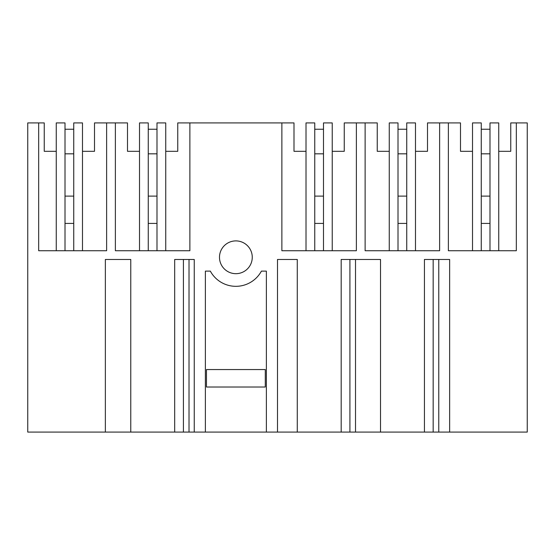 <?xml version="1.0" encoding="UTF-8"?>
<svg xmlns="http://www.w3.org/2000/svg" width="555" height="555" viewBox="0 0 555 555"><rect width="100%" height="100%" fill="white"/><g stroke="black" fill="none" stroke-linecap="round" stroke-linejoin="round"><path stroke-width="0.83" d="M266.372 432.088L527.25 432.088L527.25 122.912L516.323 122.912L516.323 250.735L448.371 250.735L448.371 122.912L439.629 122.912L439.629 250.735L365.121 250.735L365.121 122.912L356.379 122.912L356.379 250.735L281.871 250.735L281.871 122.912L189.879 122.912L189.879 250.735L115.371 250.735L115.371 122.912L106.629 122.912L106.629 250.735L38.677 250.735L38.677 122.912L27.75 122.912L27.75 432.088L105.36 432.088L105.36 259.476L130.772 259.476L130.772 432.088L174.679 432.088L174.679 259.476L194.25 259.476L194.25 432.088L205.378 432.088L205.378 271.118L210.338 271.118A29.047 29.047 180 0 0 261.412 271.118L266.372 271.118L266.372 432.088L205.378 432.088M498.737 151.314L510.753 151.314L510.753 122.912L516.323 122.912M424.429 432.088L424.429 259.476L449.64 259.476L449.64 432.088M277.5 432.088L277.5 259.476L297.272 259.476L297.272 432.088M341.179 432.088L341.179 259.476L380.522 259.476L380.522 432.088M252.261 257.291A16.386 16.386 180 0 0 235.875 240.898A16.386 16.386 180 0 0 219.489 257.291A16.386 16.386 180 0 0 235.875 273.677A16.386 16.386 180 0 0 252.261 257.291M105.36 432.088L130.772 432.088M174.679 432.088L194.25 432.088M448.371 122.912L460.497 122.912L460.497 151.314L472.513 151.314M415.487 151.314L427.503 151.314L427.503 122.912L439.629 122.912M438.769 432.088L438.769 259.476M481.254 250.735L481.254 122.912L472.513 122.912L472.513 250.735M498.737 250.735L498.737 122.912L489.996 122.912L489.996 250.735M481.254 223.422L489.996 223.422M332.237 151.314L344.253 151.314L344.253 122.912L356.379 122.912M365.121 122.912L377.247 122.912L377.247 151.314L389.263 151.314M323.496 250.735L323.496 122.912L332.237 122.912L332.237 250.735L356.379 250.735M281.871 122.912L293.997 122.912L293.997 151.314L306.013 151.314M165.737 151.314L177.753 151.314L177.753 122.912L189.879 122.912M314.754 223.422L323.496 223.422M306.013 250.735L306.013 122.912L314.754 122.912L314.754 250.735M355.519 432.088L355.519 259.476M349.921 432.088L349.921 259.476M406.746 250.735L406.746 122.912L415.487 122.912L415.487 250.735M398.004 223.422L406.746 223.422M389.263 250.735L389.263 122.912L398.004 122.912L398.004 250.735M433.171 432.088L433.171 259.476M249.306 387.022L222.444 387.022M265.283 369.547L265.283 387.022L206.467 387.022L206.467 369.547L265.283 369.547M106.629 122.912L94.503 122.912L94.503 151.314L82.487 151.314M115.371 122.912L127.497 122.912L127.497 151.314L139.513 151.314M73.746 250.735L73.746 122.912L82.487 122.912L82.487 250.735L106.629 250.735M56.263 151.314L44.247 151.314L44.247 122.912L38.677 122.912M65.004 223.422L73.746 223.422M56.263 250.735L56.263 122.912L65.004 122.912L65.004 250.735M156.996 250.735L156.996 122.912L165.737 122.912L165.737 250.735L189.879 250.735M148.254 223.422L156.996 223.422M139.513 250.735L139.513 122.912L148.254 122.912L148.254 250.735M189.019 432.088L189.019 259.476M183.421 432.088L183.421 259.476M65.004 196.109L73.746 196.109L73.746 129.246L65.004 129.246M65.004 153.825L73.746 153.825M148.254 196.109L156.996 196.109L156.996 129.246L148.254 129.246M148.254 153.825L156.996 153.825M314.754 196.109L323.496 196.109L323.496 129.246L314.754 129.246M314.754 153.825L323.496 153.825M398.004 196.109L406.746 196.109L406.746 129.246L398.004 129.246M398.004 153.825L406.746 153.825M481.254 196.109L489.996 196.109L489.996 129.246L481.254 129.246M481.254 153.825L489.996 153.825"/></g></svg>
